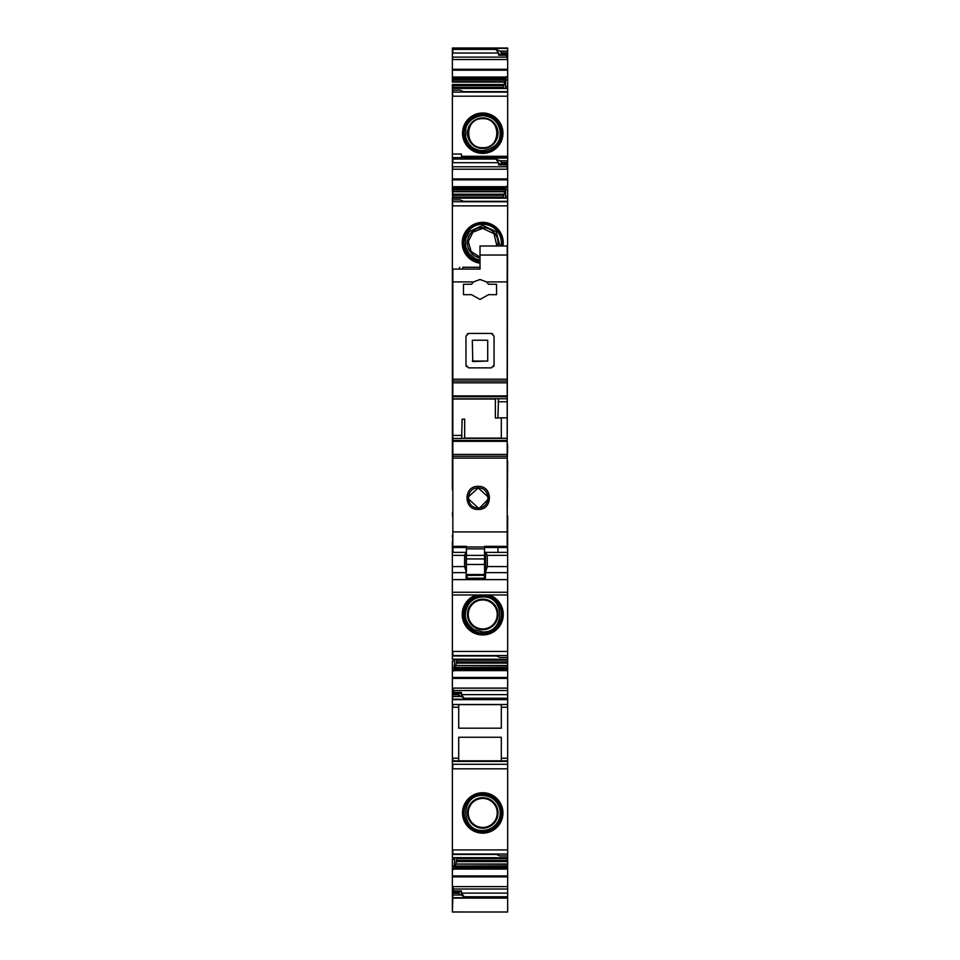<?xml version="1.0" encoding="UTF-8"?>
<svg xmlns="http://www.w3.org/2000/svg" width="960" height="960" viewBox="0 0 960 960"><rect width="100%" height="100%" fill="white"/><g stroke="black" fill="none" stroke-linecap="round" stroke-linejoin="round"><path stroke-width="1.44" d="M482.736 797.652A15.288 15.288 0 0 0 467.448 812.94A15.288 15.288 0 0 0 482.736 828.228A15.288 15.288 0 0 0 498.024 812.94A15.288 15.288 0 0 0 482.736 797.652M482.736 798.432A14.496 14.496 0 0 0 468.24 812.94A14.496 14.496 0 0 0 482.736 827.436A14.496 14.496 0 0 0 497.232 812.94A14.496 14.496 0 0 0 482.736 798.432M452.376 688.284L453.684 690.528L507.66 690.528L507.66 849.924L452.376 849.924L452.376 660.9M482.736 833.148A20.208 20.208 0 0 1 462.528 812.94A20.208 20.208 0 0 1 482.736 792.732A20.208 20.208 0 0 1 502.944 812.94A20.208 20.208 0 0 1 482.736 833.148M461.436 156.3L461.436 154.044L461.436 156.3L507.66 156.3L507.66 189.648L505.62 189.648L506.208 186.384L503.076 198.06M452.376 194.184L452.832 191.76L452.832 198.144L507.66 198.144L507.66 189.648M507.66 201.576L464.16 201.576L460.08 199.86L452.376 199.86L452.376 198.144L507.66 198.144L507.204 444.516M507.204 446.784L507.66 444.516M507.66 446.784L507.204 461.28M507.204 515.664L507.66 461.28M507.66 515.664L507.624 535.608M507.624 588.144L507.66 535.608M507.66 588.144L507.66 659.256L452.376 659.172L452.376 594.972M456.96 659.256L455.88 665.556L507.66 665.556L507.66 659.256L452.832 659.256M507.66 665.556L507.66 690.528M507.66 849.924L507.66 857.736L452.376 857.652L452.376 849.924L452.376 854.472M456.96 857.736L455.88 864.036L507.66 864.036L507.66 857.736L452.832 857.736L452.376 859.38L452.376 898.128L507.66 898.128L507.66 912L452.376 911.988L452.376 897.636M507.66 864.036L507.66 898.128M457.812 48L507.66 48L507.66 79.98L505.62 79.98L506.208 76.716L503.076 88.392M454.704 88.392L454.416 87.396L452.376 87.42L452.832 88.476L507.66 88.476L507.66 79.98M507.66 91.92L464.16 91.92L460.08 90.192L452.376 90.192L452.376 88.476L507.66 88.476L507.66 156.3M452.832 489.828L452.832 535.284M452.376 489.828L452.376 199.86M452.376 191.76L452.376 90.192M452.376 84.528L452.376 87.456M452.376 82.092L452.376 48L507.66 48M452.832 857.736L452.376 859.38M507.66 162.504L501.768 162.504L499.956 160.788L507.66 160.788M501.768 162.504L501.312 163.656L507.66 163.656L506.352 164.88L507.66 169.392M507.66 157.632L452.832 157.632L452.832 162.684L498.6 162.684L498.6 164.88L501.312 163.656M507.66 196.416L505.62 196.44L505.62 189.648M507.66 651.444L452.832 651.444L452.832 655.728L495.876 655.728L499.956 657.456L507.66 657.456M507.66 660.216L505.62 660.252L505.62 659.256M455.88 665.556L507.66 665.844M454.884 659.256L453.828 670.932L455.796 665.844M453.684 690.528L453.156 693.48L460.536 693.48L458.712 693.66L458.268 694.812L464.16 698.244L507.66 698.244M460.536 693.48L461.436 692.436L461.436 694.632L464.16 698.244M452.376 694.812L452.832 699.648L507.66 699.648M507.66 761.388L452.376 761.388M452.832 849.924L452.832 854.22L495.876 854.22L499.956 855.936L507.66 855.936M507.66 858.708L505.62 858.732L505.62 857.736M455.88 864.036L507.66 864.324M454.884 857.736L453.828 869.412L455.796 864.324M507.66 886.608L452.832 886.608L452.832 892.02L453.684 889.008L452.376 886.776M453.156 891.96L460.536 891.96L461.436 890.928L461.436 893.124L464.16 896.736L507.66 896.736M507.66 52.836L501.768 52.836L499.956 51.12L507.66 51.12M501.768 52.836L501.312 53.988L507.66 53.988M452.832 48L452.832 53.016L498.6 53.016L498.6 55.212L501.312 53.988M507.66 54.036L506.352 55.212L507.66 59.724M507.66 86.748L505.62 86.772L505.62 79.98M460.536 891.96L458.712 892.14L458.268 893.292L464.16 896.736M458.268 893.292L452.376 893.292M452.832 893.292L452.376 895.008M454.704 198.06L454.416 197.064L452.376 197.088M507.66 688.116L452.832 688.116L452.376 693.54M460.08 696.528L452.376 696.528M499.956 160.788L495.876 159.06L498.6 162.684M505.14 198.06L505.62 196.44M505.32 659.256L505.62 660.252M505.32 857.736L505.62 858.732M499.956 51.12L495.876 49.404L498.6 53.016M505.14 88.392L505.62 86.772M503.004 245.976A20.496 20.496 0 0 0 482.736 222.36A20.496 20.496 0 0 0 462.276 241.5A20.496 20.496 0 0 0 480.012 263.184M476.364 594.972A20.496 20.496 0 0 0 482.736 634.956A20.496 20.496 0 0 0 489.108 594.972M482.736 599.172A15.288 15.288 0 0 0 467.448 614.448A15.288 15.288 0 0 0 482.736 629.736A15.288 15.288 0 0 0 498.024 614.448A15.288 15.288 0 0 0 482.736 599.172M482.736 599.952A14.496 14.496 0 0 0 468.24 614.448A14.496 14.496 0 0 0 482.736 628.956A14.496 14.496 0 0 0 497.232 614.448A14.496 14.496 0 0 0 482.736 599.952M458.712 707.22L458.712 728.196L501.312 728.196L501.312 704.628L458.712 704.628L458.712 707.22L452.376 707.22M507.66 758.208L501.312 758.208L501.312 737.256L458.712 737.256L458.712 760.824M457.812 898.128L502.68 898.128M482.736 118.692C501.432 117.792 501.444 148.584 482.736 147.696C464.028 148.596 464.016 117.804 482.736 118.692M482.736 148.476A15.288 15.288 0 0 0 498.024 133.2A15.288 15.288 0 0 0 482.736 117.912A15.288 15.288 0 0 0 467.448 133.2A15.288 15.288 0 0 0 482.736 148.476M480.012 257.1L471.144 251.568L468.3 241.5L472.98 232.14L482.736 228.36L494.04 233.772L496.896 245.976M497.7 245.976A15.288 15.288 0 0 0 482.736 227.568A15.288 15.288 0 0 0 480.012 257.904M482.736 112.992A20.208 20.208 0 0 0 462.528 133.2A20.208 20.208 0 0 0 482.736 153.396A20.208 20.208 0 0 0 502.944 133.2A20.208 20.208 0 0 0 482.736 112.992M501.312 758.208L501.312 760.824M452.832 694.812L458.268 694.812M507.66 897.708L452.832 897.708L452.832 895.008L460.08 895.008M454.416 87.396L454.416 88.392M454.416 859.356L452.832 859.38M454.416 660.876L452.832 660.9M454.416 197.064L454.416 198.06M461.436 154.044L452.376 154.044M507.66 760.824L452.376 760.824M507.624 518.388L507.204 520.26M507.204 526.764L507.624 520.26M507.624 526.764L507.624 541.128M507.624 552.432L507.204 541.212M466.152 578.268L484.476 578.148L485.328 579.624L485.688 571.692L487.308 566.58L487.272 555.36L485.628 552.372L507.624 552.372L507.624 579.624L452.34 579.624L452.34 594.972L507.624 594.972L507.624 579.624M452.34 552.432L452.34 579.624M452.34 554.508L452.34 541.128M452.34 535.284L452.832 541.212M452.832 518.388L452.376 512.94M485.688 571.692L485.532 554.508M452.34 555.36L464.58 555.36L464.58 566.58L466.152 571.692L466.152 579.624M464.58 555.36L466.152 552.372L466.152 571.692M485.304 579.336L485.184 560.472M466.86 578.268L466.152 579.348M485.184 574.356A0.912 0.9 0 0 1 484.272 575.268L467.052 574.752A0.912 0.9 0 0 1 466.152 573.852M485.256 574.524A0.912 0.9 -22.5 0 1 484.344 575.436L484.404 578.148M466.416 547.476L452.832 547.476L452.832 281.904L473.52 281.904L480.012 279.504L486.504 281.904L488.52 284.268L496.56 284.268L496.56 294.684L488.52 294.684L480.012 299.448L471.516 294.684L463.476 294.684L463.476 284.268L471.516 284.268L463.476 284.268M473.52 281.904L471.516 284.268M486.504 281.904L507.204 281.904L507.204 380.232M492.768 333.84L491.34 333.432L494.064 336.156L494.064 365.148L491.34 367.872L468.684 367.872L465.972 365.148L465.972 336.156L468.684 333.432L491.34 333.432M493.656 366.588L494.064 365.148M466.38 366.588L465.972 365.148M467.268 333.84L468.684 333.432M452.832 281.904L452.832 269.088L480.012 269.088L480.012 255.036L507.204 255.036L507.204 281.904M452.832 398.868L498.504 398.772L497.916 417.972L501.312 417.852L501.312 438.312M452.832 381.024L507.204 381.024L452.832 381.024M462.072 438.312L507.204 438.312L461.652 438.312L507.204 438.312L507.204 547.476L484.548 547.476M480.012 255.036L480.012 245.976L507.204 245.976L507.204 255.036M452.832 382.824L507.204 382.824L507.204 401.772L497.916 401.772M507.204 438.312L507.204 401.772M480.012 269.088L462.792 269.088L462.792 267.276C458.7 267.276 458.7 267.276 462.792 267.276L480.012 267.276M452.832 546.324L466.416 546.324L466.416 548.868L484.548 548.868L484.548 546.984L466.416 546.984M507.204 546.324L484.548 546.324L484.548 546.984M452.832 531.912L507.204 531.912M478.2 509.436C463.332 510.156 463.308 485.664 478.2 486.36C493.104 485.664 493.08 510.156 478.2 509.436M461.652 438.312L462.12 419.22L464.664 419.1L464.664 438.312M464.664 419.1L462.12 419.22M497.916 417.972L495.372 418.032L495.372 398.892M507.204 417.852L501.312 417.852M472.308 361.044L487.716 361.08L487.716 340.224L472.308 340.224L472.764 361.524L487.716 361.044L487.716 340.224M484.548 555.396L484.548 564.468L466.416 564.468L466.416 555.396L484.548 555.396L484.548 548.868M484.548 564.468L484.548 574.512L466.416 574.512M466.416 564.468L466.416 571.92M466.416 555.396L466.416 548.868M478.2 507.9C465.24 508.44 465.444 487.284 478.2 487.956C490.968 487.296 491.172 508.44 478.2 507.9L468.264 498.768M484.548 560.472L485.652 560.472M497.964 547.476L497.964 552.372M453.012 547.476L453.012 552.372M488.124 496.908L478.2 487.956L468.288 496.932M479.916 507.756L488.076 499.332M507.66 768.816L452.376 768.816M507.66 854.04L452.376 854.04M452.376 158.064L507.66 158.064M501.768 163.14L507.66 163.14M499.5 163.836L506.88 163.836M452.376 178.932L507.66 178.932M452.376 166.788L452.832 169.2L507.396 169.2M452.832 178.932L452.832 179.868L507.66 179.868M506.124 186.708L452.376 186.708M507.66 186.384L506.208 186.384M454.428 197.124L503.076 197.124M452.832 199.86L452.832 201.756L507.66 201.756M452.376 201.756L452.832 205.872L507.66 205.872M452.376 655.548L507.66 655.548M456.96 660.192L505.608 660.192M456.708 661.98L507.66 661.98M456.48 663.12L507.66 663.12M455.196 667.476L507.66 667.476M454.452 668.832L507.66 668.832M454.368 669.06L507.66 669.06M453.948 670.476L507.66 670.476M453.912 670.608L507.66 670.608M452.376 667.668L452.376 670.932M507.66 677.448L452.376 677.448M452.832 670.932L453.828 670.932M452.832 677.448L452.832 678.384L507.66 678.384M453.684 692.436L461.436 692.436M461.436 694.632L507.66 694.632M452.376 699.228L507.66 699.228M507.66 704.496L452.376 704.496M507.66 764.292L452.376 764.292M456.96 858.672L505.608 858.672M456.708 860.472L507.66 860.472M456.48 861.612L507.66 861.612M455.196 865.968L507.66 865.968M454.452 867.312L507.66 867.312M454.368 867.552L507.66 867.552M453.948 868.956L507.66 868.956M453.912 869.088L507.66 869.088M452.376 866.16L452.376 869.412M507.66 875.928L452.376 875.928M452.832 869.412L453.828 869.412M452.832 875.928L452.832 876.864L507.66 876.864M453.684 889.008L507.66 889.008M453.684 890.928L461.436 890.928M461.436 893.124L507.66 893.124M452.376 48.42L507.66 48.42M501.768 53.472L507.66 53.472M499.5 54.168L506.88 54.168M452.376 69.264L507.66 69.264M452.376 57.12L452.832 59.532L507.396 59.532M452.832 69.264L452.832 70.2L507.66 70.2M506.124 77.04L452.376 77.04M507.66 76.716L506.208 76.716M454.428 87.456L503.076 87.456M452.832 90.192L452.832 92.1L507.66 92.1M452.376 92.1L452.832 96.204L507.66 96.204M458.712 892.14L452.376 892.14M452.832 897.636L452.376 912M495.876 49.404L452.376 49.404M504.84 80.172L452.376 80.172M452.832 78.816L505.584 78.816M452.832 80.172L452.376 81.804M503.316 85.668L452.376 85.668M452.832 84.528L503.544 84.528M452.832 85.668L452.832 87.456M495.876 159.06L452.376 159.06M504.84 189.84L452.376 189.84M452.832 188.484L505.584 188.484M452.832 189.84L452.376 191.472M503.316 195.336L452.376 195.336M452.832 194.184L503.544 194.184M452.832 195.336L452.832 197.124M458.712 693.66L452.376 693.66M452.832 704.496L452.832 707.22M458.712 758.208L452.376 758.208M452.832 758.208L452.832 760.824M452.832 166.788L506.352 166.788M452.832 667.668L454.416 667.668M452.832 866.16L454.416 866.16M452.832 57.12L506.352 57.12M502.26 245.976A19.776 19.776 0 0 0 482.736 223.08A19.776 19.776 0 0 0 463.008 241.5A19.776 19.776 0 0 0 480.012 262.452M479.364 594.972A19.776 19.776 0 0 0 463.032 616.14A19.776 19.776 0 0 0 482.736 634.224A19.776 19.776 0 0 0 502.44 616.14A19.776 19.776 0 0 0 486.108 594.972M482.736 595.836A18.624 18.624 0 0 0 464.112 614.448A18.624 18.624 0 0 0 482.736 633.072A18.624 18.624 0 0 0 501.36 614.448A18.624 18.624 0 0 0 482.736 595.836M482.736 114.576A18.624 18.624 0 0 0 464.112 133.2A18.624 18.624 0 0 0 482.736 151.812A18.624 18.624 0 0 0 501.36 133.2A18.624 18.624 0 0 0 482.736 114.576M482.736 113.424A19.776 19.776 0 0 0 462.96 133.2A19.776 19.776 0 0 0 482.736 152.964A19.776 19.776 0 0 0 502.512 133.2A19.776 19.776 0 0 0 482.736 113.424M501.096 245.976A18.624 18.624 0 0 0 482.736 224.244A18.624 18.624 0 0 0 464.16 241.5A18.624 18.624 0 0 0 480.012 261.276M452.832 694.176L458.268 694.176M452.832 191.76L504.156 191.76M452.832 191.472L504.24 191.472M452.832 188.256L505.668 188.256M452.832 82.092L504.156 82.092M452.832 81.804L504.24 81.804M452.832 78.588L505.668 78.588M452.832 892.668L458.268 892.668M452.832 77.172L506.088 77.172M498.6 55.212L506.352 55.212M452.832 186.84L506.088 186.84M498.6 164.88L506.352 164.88M507.66 707.22L501.312 707.22M452.832 768.816L452.832 764.292M482.736 832.716A19.776 19.776 0 0 0 502.512 812.94A19.776 19.776 0 0 0 482.736 793.164A19.776 19.776 0 0 0 462.96 812.94A19.776 19.776 0 0 0 482.736 832.716M482.736 831.564A18.624 18.624 0 0 0 501.36 812.94A18.624 18.624 0 0 0 482.736 794.316A18.624 18.624 0 0 0 464.112 812.94A18.624 18.624 0 0 0 482.736 831.564M487.272 555.36L507.624 555.36M487.308 566.58L507.624 566.58M485.664 572.64L507.624 572.64M507.624 592.248L452.34 592.248M452.34 594.972L507.624 594.972M452.34 572.64L466.152 572.64M452.34 566.58L464.58 566.58M466.992 578.148L466.152 578.148M466.152 574.524A0.912 0.9 180 0 0 467.052 575.436L467.052 574.512M467.052 578.148L467.052 575.436L484.272 575.268M485.184 561.12L484.548 561.384M485.184 563.208A0.912 0.804 0 0 1 484.548 563.976M484.548 565.896L485.184 565.5M485.184 567.384L484.548 567.84M484.548 570.228L485.184 570.228M485.184 573.852A0.912 0.9 0 0 1 484.272 574.752L484.272 574.512M485.316 578.148L484.476 578.148M485.316 578.268L484.608 578.268M452.832 379.188L507.204 379.188M452.832 458.1L507.204 458.1M452.832 456.252L507.204 456.252L452.832 456.24M452.832 454.428L507.204 454.428M452.832 441.348L507.204 441.348M452.832 440.484L507.204 440.484M461.616 438.336L507.204 438.336M452.832 438.444L461.532 438.444M452.832 435.42L462.12 435.42M452.832 399.036L495.372 399.036M464.664 438.096L501.312 438.096M452.832 396.756L507.204 396.756M507.204 398.772L498.504 398.772M452.832 395.904L507.204 395.904M478.2 487.956L478.2 486.36M466.416 558.936L484.548 558.936M463.548 201.324L507.66 201.324M463.548 91.656L507.66 91.656M482.736 631.944L474.072 629.652C464.544 622.56 462.816 613.92 468.912 603.732C472.476 599.34 477.084 597.084 482.736 596.964C505.296 595.872 505.308 633.024 482.736 631.944M482.736 150.684C473.856 150.108 468.168 145.548 465.66 137.016L465.792 128.844C466.224 125.232 470.964 116.46 482.736 115.704C491.736 116.316 497.436 120.96 499.86 129.648C500.64 136.584 500.892 147.24 482.736 150.684M480.012 260.136L475.044 258.564L468.912 253.584L465.66 246.672L465.792 238.512L469.44 231.504L482.736 225.372L496.164 231.648L499.944 245.976M452.832 655.992L496.476 655.992M452.832 854.472L496.476 854.472M452.832 912L507.66 912M482.736 795.444C491.484 796.008 497.16 800.472 499.74 808.86C500.94 814.38 499.824 819.384 496.392 823.872C492.828 828.132 488.28 830.316 482.736 830.436C460.176 831.516 460.164 794.364 482.736 795.444M452.34 552.372L466.152 552.372M459.624 269.088L459.624 267.276"/></g></svg>
